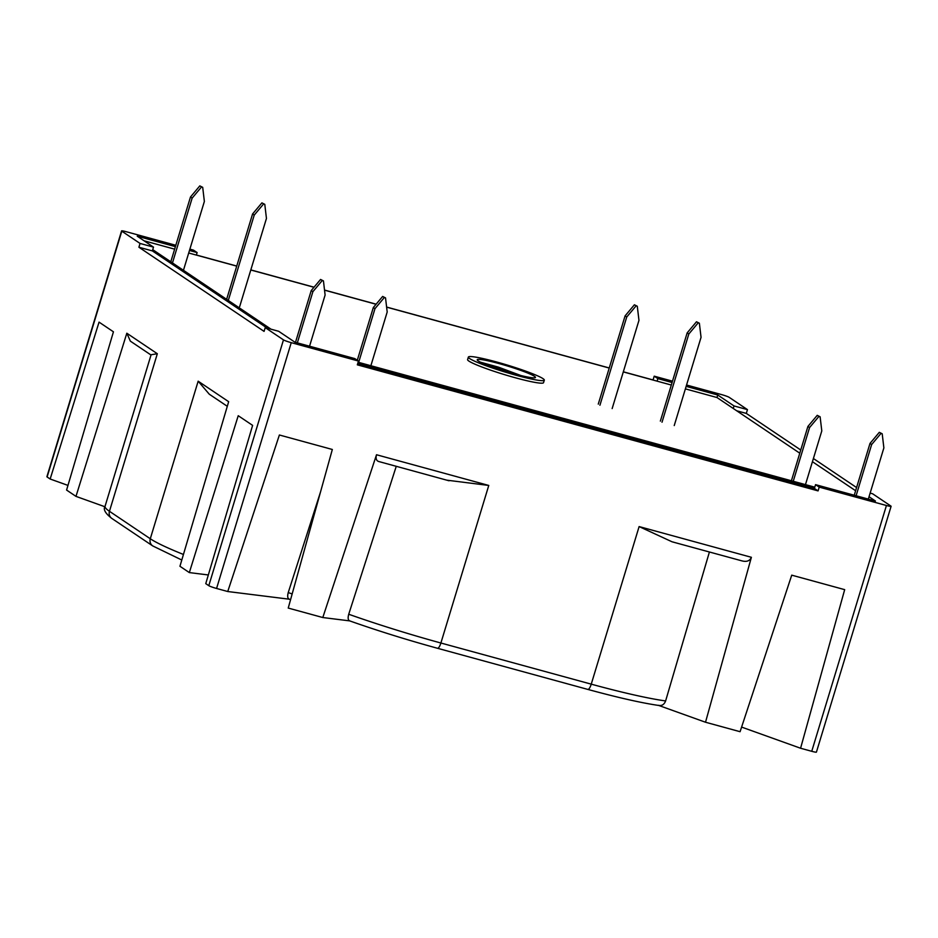 <?xml version="1.0" encoding="UTF-8"?>
<svg xmlns="http://www.w3.org/2000/svg" width="938" height="938" viewBox="0 0 938 938"><rect width="100%" height="100%" fill="white"/><g stroke="black" fill="none" stroke-linecap="round" stroke-linejoin="round"><path stroke-width="1.41" d="M516.299 375.306A39.689 3.67 16.9 0 0 544.321 380.148A39.689 3.67 16.9 0 0 496.378 361.916A39.689 3.67 16.9 0 0 468.367 357.073A39.689 3.67 16.9 0 0 516.299 375.306M468.367 357.073L467.593 359.594A39.689 3.67 16.9 0 0 515.537 377.826A39.689 3.67 16.9 0 0 543.548 382.669L544.321 380.148M498.699 363.475A30.426 2.814 16.9 0 0 477.243 360.004A30.426 2.814 16.9 0 0 513.977 373.746A30.426 2.814 16.9 0 0 535.305 377.639A30.426 2.814 16.9 0 0 498.699 363.475M520.907 375.54L498.441 367.145L480.479 362.185M483.949 363.756L511.421 373.031M175.816 245.287L126.255 231.721A6.613 0.61 16.9 0 0 121.577 230.924A6.613 0.61 16.9 0 0 121.799 231.17L140.055 243.446L153.504 247.128L152.355 250.903L267.236 328.159M152.73 249.649L271.047 329.203M671.315 385.037L623.301 371.894M609.231 368.048L386.62 307.148M376.068 304.264L324.536 290.159M313.984 287.274L250.786 269.992M236.728 266.134L188.702 253.002M358.105 362.232L814.794 487.174L814.407 488.44L357.73 363.498M855.62 490.738L812.425 461.707M799.774 453.195L716.984 397.524L685.385 388.883M174.644 249.156L144.077 240.796M290.569 599.687L289.385 599.218C287.614 598.585 287.239 596.369 288.247 592.558L320.55 491.864M396.246 466.327L348.725 614.249C347.693 618.083 348.068 620.299 349.862 620.909L349.557 620.839C377.662 630.746 406.975 639.892 437.495 648.275A6.613 1.899 105.3 0 1 437.319 648.205M709.409 552.013L665.617 700.944C664.174 704.661 661.712 706.103 658.265 705.282M67.97 485.403L50.16 479.013L99.053 322.133L113.439 331.806L66.586 490.058L75.978 496.378L126.829 333.225L157.326 353.732L151.159 354.728M75.978 496.378L104.939 506.766M151.077 355.056L130.359 341.139L126.829 333.225M291.249 342.663L358.468 361.06L354.81 358.597L294.931 342.218L278.656 331.278L265.219 327.608L283.475 339.884A6.613 0.61 16.9 0 0 291.249 342.663L216.572 588.466A6.613 0.61 -163.1 0 1 208.799 585.675L205.762 583.635L252.615 425.383L238.229 415.71L189.335 572.59L179.944 566.271L228.661 401.699L198.164 381.191L209.256 394.183L227.289 406.306M208.33 574.959L189.335 572.59M658.769 705.458L705.517 722.237L740.082 731.699L791.731 575.158L844.681 589.65L800.583 748.243L741.606 727.091M705.517 722.237L751.385 557.301C749.825 560.947 746.648 562.132 741.852 560.854L672.03 541.789L639.118 526.581L751.385 557.301M673.707 542.211L672.03 541.789M449.044 480.784L378.893 461.555C376.337 460.816 375.552 458.553 376.513 454.742L488.768 485.45L447.039 480.197M376.513 454.742L322.801 617.532L349.698 620.886M322.801 617.532L288.236 608.07L332.333 449.478L279.383 434.998L227.746 591.526L289.221 599.194M121.799 231.17L47.123 476.973A6.613 0.61 -163.1 0 1 46.9 476.715L121.577 230.924M891.1 506.309L816.423 752.112A6.613 0.61 -163.1 0 1 811.745 751.303L886.433 505.5A6.613 0.61 16.9 0 0 891.1 506.309A6.613 0.61 16.9 0 0 890.877 506.051L872.621 493.775L870.136 493.095M686.147 386.362L717.746 395.004L734.02 405.943L747.457 409.625L729.201 397.349A6.613 0.61 16.9 0 0 721.428 394.558L686.557 385.014M216.572 588.466L227.746 591.526M47.123 476.973L50.16 479.013M811.745 751.303L800.583 748.243M265.219 327.608L264.07 331.384L138.906 247.233L152.355 250.903M140.055 243.446L138.906 247.233M189.476 250.481L197.121 252.568L193.463 250.118L189.886 249.133M153.504 247.128L137.229 236.188L175.406 246.635M886.433 505.5L819.214 487.115L815.556 484.653L875.447 501.044L869.034 496.73M819.214 487.115L818.065 490.891L814.407 488.44M358.468 361.06L357.319 364.835L818.065 490.891M196.382 255.007L236.751 266.052M250.821 269.898L314.054 287.204M324.525 290.065L376.138 304.182M386.608 307.054L609.254 367.966M623.324 371.811L653.071 379.949L654.208 376.173L672.487 381.168M672.089 382.516L657.866 378.624L654.208 376.173M747.457 409.625L746.308 413.412L800.747 450.006M813.398 458.518L856.582 487.549M746.308 413.412L736.67 410.774M734.02 405.943L733.258 408.464M717.746 395.004L716.984 397.524M815.556 484.653L814.794 487.174M197.121 252.568L196.359 255.089M657.866 378.624L657.104 381.145M856.101 495.745L871.648 444.542L880.981 433.438L882.201 433.778L879.316 432.324L880.981 433.438M854.248 495.241L869.995 443.428L871.648 444.542M869.995 443.428L879.316 432.324M868.318 499.086L883.877 447.883L882.201 433.778M674.234 425.571L701.049 337.34L699.373 323.223L696.488 321.781L699.373 323.223M662.017 422.229L688.82 333.998L687.167 332.873L696.488 321.781M688.82 333.998L698.153 322.895M660.352 421.115L687.167 332.873M793.243 481.276L809.564 427.552L818.897 416.46L820.117 416.789L817.233 415.335L818.897 416.46M791.402 480.772L807.911 426.438L809.564 427.552M807.911 426.438L817.233 415.335M805.461 484.629L821.794 430.905L820.117 416.789M612.151 408.581L638.966 320.35L637.289 306.245L634.405 304.791L637.289 306.245M599.933 405.239L626.736 317.009L625.083 315.895L634.405 304.791M626.736 317.009L636.07 305.905M598.268 404.126L625.083 315.895M358.656 362.385L374.977 308.661L384.299 297.557L385.53 297.897L382.645 296.443L384.299 297.557M357.296 360.274L373.312 307.547L374.977 308.661M373.312 307.547L382.645 296.443M370.873 365.726L387.195 312.002L385.53 297.897M239.647 306.679L266.451 218.437L264.786 204.332L261.901 202.878L264.786 204.332M228.297 300.453L254.233 215.095L252.568 213.981L261.901 202.878M254.233 215.095L263.566 203.992M226.633 299.339L252.568 213.981M297.334 342.874L312.893 291.671L322.215 280.568L323.446 280.908L320.562 279.454L322.215 280.568M295.482 342.37L311.228 290.557L312.893 291.671M311.228 290.557L320.562 279.454M309.552 346.216L325.111 295.013L323.446 280.908M183.449 270.296L204.367 201.447L202.702 187.342L199.817 185.888L202.702 187.342M172.463 262.91L192.149 198.106L190.484 196.992L199.817 185.888M192.149 198.106L201.471 187.014M170.798 261.796L190.484 196.992M495.323 367.239L484.758 364.085M483.668 363.639L510.788 372.855M288.247 592.558L292.164 593.965M157.326 353.732L109.453 511.292A6.613 6.308 123.9 0 0 111.868 518.456C105.279 513.391 103.016 509.322 105.068 506.262A132.305 12.229 16.9 0 0 109.453 511.292L150.291 538.752A132.305 12.229 16.9 0 0 183.438 554.464M198.164 381.191L150.291 538.752A6.613 6.308 123.9 0 0 152.718 545.916L181.796 560.021M348.725 614.249A132.305 12.229 16.9 0 0 440.895 643.011A6.613 1.899 105.3 0 1 437.495 648.275L587.845 689.418A6.613 1.899 105.3 0 1 587.669 689.336M488.768 485.45L440.895 643.011L591.245 684.154A132.305 12.229 16.9 0 0 665.617 700.944M639.118 526.581L591.245 684.154A6.613 1.899 105.3 0 1 587.845 689.418C618.165 697.673 641.979 703.054 659.297 705.54M208.799 585.675L283.475 339.884M111.868 518.456L152.718 545.916M151.018 355.021L105.068 506.262"/></g></svg>
